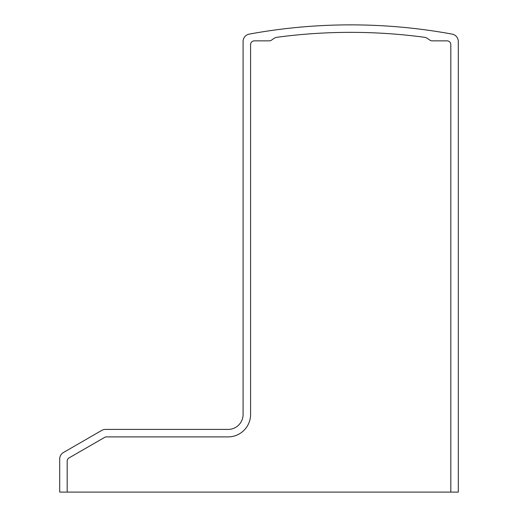 <?xml version="1.0" encoding="UTF-8"?>
<svg xmlns="http://www.w3.org/2000/svg" width="518" height="518" viewBox="0 0 518 518"><rect width="100%" height="100%" fill="white"/><g stroke="black" fill="none" stroke-linecap="round" stroke-linejoin="round"><path stroke-width="0.78" d="M450.815 492.1L458.3 492.1L458.3 41.479A7.485 7.485 0 0 0 452.169 34.117A561.408 561.408 0 0 0 249.223 34.117A7.485 7.485 0 0 0 243.091 41.479L243.091 414.439A14.97 14.97 0 0 1 228.121 429.409L105.465 429.409A7.485 7.485 0 0 0 101.722 430.413L63.442 452.512A7.485 7.485 0 0 0 59.7 458.993L59.7 492.1L450.815 492.1L450.815 44.606A3.743 3.743 0 0 0 447.073 40.864L432.103 40.864A3.743 3.743 0 0 1 429.953 40.184L427.628 38.559A7.485 7.485 0 0 0 424.333 37.27A553.923 553.923 0 0 0 277.059 37.27A7.485 7.485 0 0 0 273.763 38.559L271.438 40.184A3.743 3.743 0 0 1 269.295 40.864L254.319 40.864A3.743 3.743 0 0 0 250.576 44.606L250.576 414.439A22.455 22.455 0 0 1 228.121 436.894L106.468 436.894A3.743 3.743 0 0 0 104.597 437.399L69.056 457.912A3.743 3.743 0 0 0 67.185 461.156L67.185 492.1"/></g></svg>
